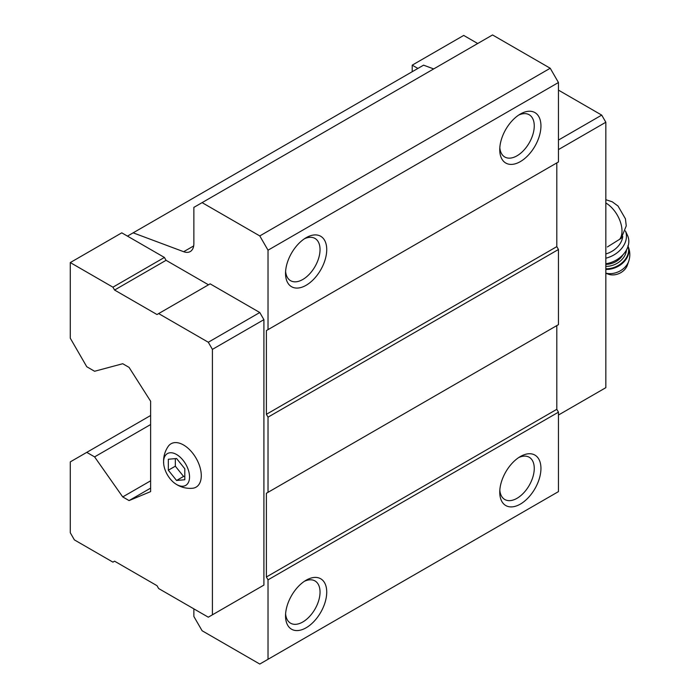 <?xml version="1.0" encoding="UTF-8"?>
<svg xmlns="http://www.w3.org/2000/svg" width="699" height="699" viewBox="0 0 699 699"><rect width="100%" height="100%" fill="white"/><g stroke="black" fill="none" stroke-linecap="round" stroke-linejoin="round"><path stroke-width="1.05" d="M184.807 479.741L184.807 468.758L176.567 458.509L168.328 459.243L168.328 470.226L176.567 480.475L184.807 479.741M176.567 484.477A18.349 10.599 -120 0 0 189.534 476.43A18.349 10.599 -120 0 0 175.624 454.001A18.349 10.599 -120 0 0 163.671 463.69A18.349 10.599 -120 0 0 175.143 483.568A18.349 10.599 -120 0 0 176.567 484.477M607.396 246.939L621.228 238.298L626.252 225.856L625.43 218.813L618.012 206.022L612.272 201.81L605.832 199.704M193.868 608.873L193.868 616.483L202.107 630.751L259.783 664.05L268.023 659.297L268.023 579.855L266.38 576.998L266.38 493.276L268.023 492.323L268.023 417.163L266.38 414.315L266.38 330.592L268.023 329.64L268.023 250.198L259.783 235.93L202.107 202.631L193.868 207.385L193.868 243.558A17.475 10.092 -120 0 1 190.25 251.561A17.475 10.092 -120 0 1 183.662 251.71L133.151 232.837L127.463 236.122L121.775 232.837L70.284 262.571L70.284 338.202L86.763 366.739L94.592 371.265L122.727 363.725L129.07 367.386L150.617 401.226L150.617 491.615L129.07 500.58L150.617 488.138M208.494 284.808L166.065 260.308L164.414 257.45L127.463 236.122M259.783 587.466L263.907 585.089L263.907 319.653L259.783 312.514L210.146 283.855L157.004 314.533L114.566 290.041L166.065 260.308M268.023 250.198L558.457 82.517L550.218 68.249L492.542 34.95L202.107 202.631M259.783 235.93L550.218 68.249M433.686 68.93L423.577 65.156L133.151 232.837M129.07 500.58L122.727 496.919L150.617 480.816M122.727 496.919L94.592 456.884L150.617 424.538M94.592 456.884L86.763 452.367L150.617 415.503M86.763 452.367L70.284 461.882L70.284 532.76L74.4 539.899L112.923 562.136L114.566 561.183L157.004 585.683L158.647 588.532L208.293 617.191L263.907 585.089M268.023 659.297L558.457 491.615L558.457 412.174L556.806 409.317L556.806 325.594L266.38 493.276M520.353 504.101A29.131 16.82 -60 0 1 499.75 492.21A29.131 16.82 -60 0 1 520.353 456.534A29.131 16.82 -60 0 1 540.947 468.426A29.131 16.82 -60 0 1 520.353 504.101M306.127 627.781A29.131 16.82 -60 0 1 285.533 615.889A29.131 16.82 -60 0 1 306.127 580.214A29.131 16.82 -60 0 1 326.73 592.105A29.131 16.82 -60 0 1 306.127 627.781M268.023 579.855L558.457 412.174M266.38 576.998L556.806 409.317M268.023 492.323L558.457 324.642L558.457 249.491L556.806 246.633L556.806 162.911L266.38 330.592M268.023 417.163L558.457 249.491M266.38 414.315L556.806 246.633M268.023 329.64L558.457 161.958L558.457 82.517M306.127 285.279A29.131 16.82 -60 0 1 285.533 273.388A29.131 16.82 -60 0 1 306.127 237.712A29.131 16.82 -60 0 1 326.73 249.604A29.131 16.82 -60 0 1 306.127 285.279M520.353 161.6A29.131 16.82 -60 0 1 499.75 149.708A29.131 16.82 -60 0 1 520.353 114.033A29.131 16.82 -60 0 1 540.947 125.925A29.131 16.82 -60 0 1 520.353 161.6M518.606 115.125A24.395 14.085 -60 0 1 529.204 114.758A24.395 14.085 -60 0 1 532.944 134.304A24.395 14.085 -60 0 1 517.007 155.807A24.395 14.085 -60 0 1 504.809 157.013A24.395 14.085 -60 0 1 499.829 147.646M304.38 238.805A24.395 14.085 -60 0 1 314.987 238.438A24.395 14.085 -60 0 1 318.727 257.983A24.395 14.085 -60 0 1 302.789 279.486A24.395 14.085 -60 0 1 290.583 280.692A24.395 14.085 -60 0 1 285.603 271.326M304.38 581.306A24.395 14.085 -60 0 1 314.987 580.93A24.395 14.085 -60 0 1 318.727 600.485A24.395 14.085 -60 0 1 302.789 621.988A24.395 14.085 -60 0 1 290.583 623.193A24.395 14.085 -60 0 1 285.603 613.827M518.606 457.627A24.395 14.085 -60 0 1 529.204 457.251A24.395 14.085 -60 0 1 532.944 476.805A24.395 14.085 -60 0 1 517.007 498.308A24.395 14.085 -60 0 1 504.809 499.514A24.395 14.085 -60 0 1 499.829 490.148M212.409 614.814L212.409 349.378L208.293 342.248L259.783 312.514M212.409 349.378L263.907 319.653M208.293 342.248L158.647 313.58M114.566 290.041L112.923 287.184L164.414 257.45M112.923 287.184L70.284 262.571M175.143 483.568L177.17 484.861C181.862 487.544 186.93 488.688 192.382 488.278A25.05 14.461 -120 0 0 196.096 458.221A25.05 14.461 -120 0 0 168.206 446.408C165.34 450.602 163.793 455.215 163.583 460.239L163.671 463.69M417.897 68.441L412.209 65.156L412.209 71.717M558.457 415.031L605.832 387.674L605.832 122.238L558.457 149.595M605.832 122.238L601.708 115.108L558.457 140.08M601.708 115.108L558.457 90.127M477.714 43.513L463.708 35.431L412.209 65.156M605.832 253.947A20.393 15.439 -25 0 0 622.739 236.48M605.832 273.239L608.191 274.139A13.106 9.926 -25 0 0 627.361 265.192L628.716 261.269C630.428 256.035 630.14 250.88 627.859 245.812M605.832 263.785A23.303 17.641 -25 0 0 627.536 235.476L625.43 230.958A23.303 17.641 -25 0 1 605.832 258.193M168.328 470.226L175.335 466.181L183.575 476.43L184.807 476.325M175.335 458.614L175.335 466.181M176.567 480.475L183.575 476.43M619.602 239.399A22.866 13.202 -120 0 0 619.943 220.701A22.866 13.202 -120 0 0 605.832 202.99M183.662 251.71L193.684 245.926M605.832 273.143A16.689 12.634 -25 0 0 628.716 261.269M605.832 269.421A19.223 14.557 -25 0 0 623.858 261.976A19.223 14.557 -25 0 0 628.052 246.249M605.832 268.809A19.223 14.557 -25 0 0 628.025 246.328M605.832 266.371A17.475 13.229 -25 0 0 626.444 250.006M605.832 264.336A16.025 12.128 -25 0 0 622.949 254.786"/></g></svg>
